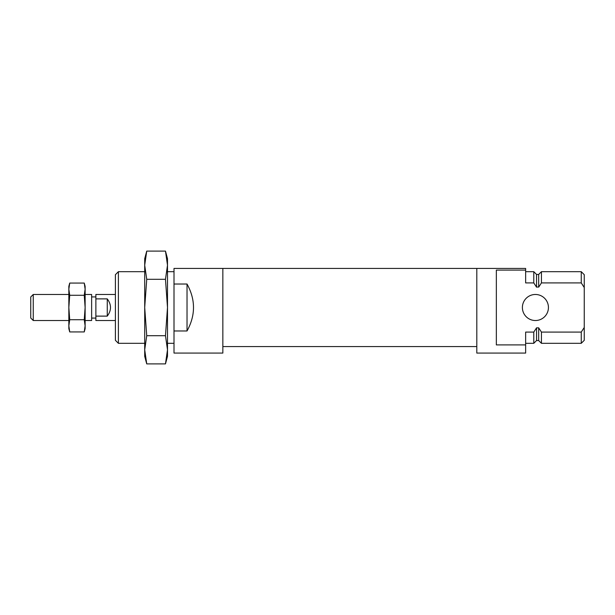 <?xml version="1.0" encoding="UTF-8"?>
<svg xmlns="http://www.w3.org/2000/svg" width="615" height="615" viewBox="0 0 615 615"><rect width="100%" height="100%" fill="white"/><g stroke="black" fill="none" stroke-linecap="round" stroke-linejoin="round"><path stroke-width="0.92" d="M68.842 325.827L69.718 319.715L68.842 307.5L68.842 328.664L69.718 331.939L68.842 325.827L69.718 331.939L84.247 331.939L85.124 325.827L85.124 328.664L84.247 331.939M69.718 283.061L68.842 286.336L68.842 307.5L69.718 295.285L68.842 289.173L69.718 283.061L84.247 283.061L85.124 289.173L84.247 295.285L85.124 307.5L84.247 319.715L69.718 319.715M84.247 295.285L69.718 295.285M85.124 289.173L84.247 283.061L85.124 286.336L85.124 325.827L84.247 319.715M115.405 294.477L95.871 294.477L95.871 320.523L115.405 320.523M95.871 298.882L107.264 298.882L107.264 316.118C111.561 310.375 111.561 304.625 107.264 298.882M95.871 316.118L107.264 316.118M33.248 320.523L33.248 294.477L30.75 296.976L30.75 318.024L33.248 320.523L68.842 320.523M85.124 294.477L91.635 294.477L91.635 320.523L85.124 320.523M496.343 344.907L525.64 344.907L525.64 353.079L476.81 353.079L476.81 268.432L525.64 268.432L525.64 270.093L496.343 270.093L496.343 344.907M525.64 344.907L525.64 332.085L533.782 332.085L533.782 343.316L525.64 343.316M525.64 271.684L533.782 271.684L533.782 282.915L525.64 282.915L525.64 270.093M533.782 332.085L536.388 328.11M536.549 340.549L538.671 340.549L538.671 327.841L536.549 327.841L536.549 340.549L533.782 343.316M533.782 271.684L536.549 274.451L536.549 287.159L533.782 282.915M536.549 287.159L538.832 286.89M536.549 274.451L538.671 274.451L538.671 287.159L541.438 282.915L581.252 282.915L581.252 271.684L541.438 271.684L541.438 282.915M538.671 327.841L541.438 332.085L541.438 343.316L581.252 343.316L581.252 332.085L584.112 327.695M541.438 332.085L581.252 332.085M581.252 271.684L584.25 274.682L584.25 340.318L581.252 343.316M584.25 287.536L581.252 282.915M548.434 307.5A13.023 13.023 0 0 0 535.411 294.477A13.023 13.023 0 0 0 522.389 307.5A13.023 13.023 0 0 0 535.411 320.523A13.023 13.023 0 0 0 548.434 307.5M146.731 363.896L144.71 349.797L144.71 356.339L146.731 363.896L165.473 363.896L167.495 349.797L165.473 363.896L167.495 356.339L167.495 349.797L165.473 335.698L146.731 335.698L144.71 307.5L144.71 349.797L146.731 335.698M144.71 265.203L144.71 307.5L146.731 279.302L144.71 265.203L146.731 251.105L144.71 265.203L144.71 258.661L146.731 251.105L165.473 251.105L167.495 265.203L165.473 279.302L167.495 307.5L165.473 335.698M165.473 279.302L146.731 279.302M165.473 251.105L167.495 258.661L167.495 349.797M174.007 330.978L174.007 353.079L222.845 353.079L222.845 268.432L174.007 268.432L174.007 330.978L187.029 330.978C195.647 315.326 195.647 299.674 187.029 284.022L174.007 284.022M144.71 343.316L118.395 343.316L118.395 271.684L144.71 271.684M118.395 343.316L115.405 340.318L115.405 274.682L118.395 271.684M187.029 284.022L187.029 330.978M33.248 294.477L68.842 294.477M91.635 318.078L95.871 318.078M91.635 296.922L95.871 296.922M538.671 340.549L541.438 343.316M538.671 274.451L541.438 271.684M174.007 271.684L167.495 271.684M174.007 343.316L167.495 343.316M222.845 346.568L476.81 346.568M222.845 268.432L476.81 268.432"/></g></svg>
